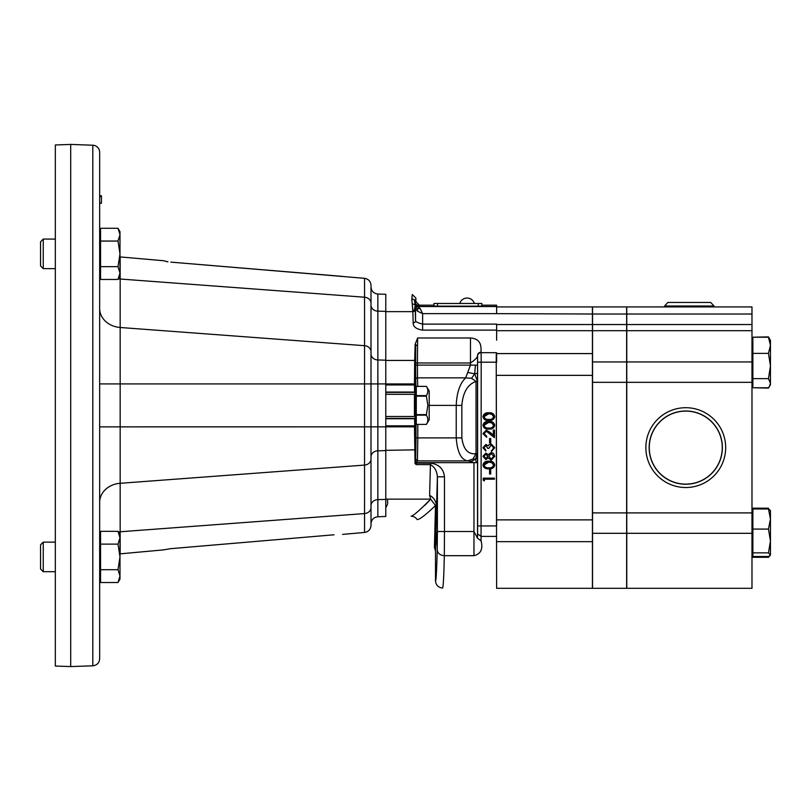 <?xml version="1.0" encoding="UTF-8"?>
<svg xmlns="http://www.w3.org/2000/svg" width="811" height="811" viewBox="0 0 811 811"><rect width="100%" height="100%" fill="white"/><g stroke="black" fill="none" stroke-linecap="round" stroke-linejoin="round"><path stroke-width="1.22" d="M167.928 261.811L163.508 260.726L120.17 256.935L120.17 279.014L364.534 297.211L364.534 278.315L170.847 262.125L342.627 276.399M170.604 548.682L163.508 549.858L170.604 548.682L334.071 534.784L170.847 548.662M100.554 276.034L99.662 276.034L99.662 203.257L101.436 203.257L101.436 195.796L99.662 195.796L99.662 152.306L99.662 658.714C99.277 662.911 96.996 665.273 92.819 665.811L92.819 145.22L70.699 144.429L70.699 666.581L92.819 665.811M92.819 145.21A7.096 7.096 0 0 1 99.662 152.306L99.662 158.175L99.662 152.306A7.096 7.086 180 0 0 92.819 145.22L70.689 144.419L55.33 144.976L70.699 144.429M70.699 666.581L55.33 666.044L55.33 144.976M371.002 305.149L371.002 286.932L371.002 305.149A7.096 6.001 0 0 0 377.855 311.15L377.855 516.759L385.783 516.475L385.783 294.302L377.855 294.028L377.855 311.15L385.783 311.383M166.711 261.639L167.867 261.801M371.002 505.628L371.002 523.845L371.002 505.628A7.096 6.001 180 0 1 377.855 499.627L385.783 499.394M364.534 278.315C368.508 279.004 370.668 281.356 371.002 285.381L371.002 525.396C370.668 529.421 368.508 531.773 364.534 532.462L364.534 297.211A7.096 6.042 180 0 1 371.002 303.223M163.508 549.888L119.987 553.862M342.627 534.378L364.534 532.462M101.436 196.708L99.662 196.708M101.436 195.978L99.662 195.978M101.436 203.074L99.662 203.074M385.783 394.308L414.451 394.308A0.882 0.882 0 0 0 415.344 393.416M385.783 416.479L414.451 416.479A0.882 0.882 0 0 1 415.344 417.361M416.286 415.161L416.286 395.616L426.404 395.616C428.309 392.554 428.309 389.483 426.404 386.391L429.201 391.003L429.201 419.774L426.404 424.396C428.309 421.325 428.309 418.253 426.404 415.161L416.286 415.161L416.286 424.396L426.404 424.396L416.286 424.396M426.404 395.616L426.404 396.163L416.286 396.163M416.286 414.624L426.404 414.624L427.853 405.388L426.404 396.163M416.286 422.004L415.344 422.004L415.344 388.783L416.286 388.783M416.286 395.616L416.286 386.391L426.404 386.391L416.286 386.391M426.404 414.624L426.404 415.161M43.257 571.694L43.257 542.143L40.55 544.85L40.55 568.987L43.257 571.694L55.33 571.694M118.011 582.521L119.987 579.084L119.987 576.114L118.011 582.521L100.554 582.521L100.554 531.317L118.011 531.317L119.987 537.723L119.987 534.753L118.011 531.317M119.987 556.924L119.987 537.723L118.011 544.12L119.987 556.924L118.011 569.717L119.987 576.114L119.987 556.924M100.554 569.717L118.011 569.717M100.554 544.12L118.011 544.12M43.257 268.644L43.257 239.083L40.55 241.79L40.55 265.937L43.257 268.644L55.33 268.644M118.011 279.46L119.987 276.034L119.987 273.064L118.011 279.46L100.554 279.46L100.554 228.266L118.011 228.266L119.987 234.663L119.987 231.693L118.011 228.266M119.987 253.863L119.987 234.663L118.011 241.06L119.987 253.863L118.011 266.657L119.987 273.064L119.987 253.863M100.554 266.657L118.011 266.657M100.554 241.06L118.011 241.06M664.584 306.923L664.564 305.99L667.96 302.442L710.669 302.442L714.065 305.99L664.564 305.99L667.96 302.442M714.045 306.923L714.065 305.99L710.669 302.442M649.155 447.621A36.607 36.607 -0 0 0 685.771 484.228A36.607 36.607 -0 0 0 722.378 447.621A36.607 36.607 -0 0 0 685.771 411.005A36.607 36.607 -0 0 0 649.155 447.621M722.266 447.621A36.495 36.495 180 0 1 685.771 484.116A36.495 36.495 180 0 1 649.266 447.621A36.495 36.495 180 0 1 685.771 411.116A36.495 36.495 180 0 1 722.266 447.621M645.86 447.621A39.901 39.901 -0 0 0 685.771 487.523A39.901 39.901 -0 0 0 725.673 447.621A39.901 39.901 -0 0 0 685.771 407.71A39.901 39.901 -0 0 0 645.86 447.621M436.774 532.746L436.997 545.215L436.774 532.746M437.514 306.152L433.966 306.092L433.966 303.476L481.846 303.476L481.846 306.092L478.297 306.152L437.514 306.152L437.514 303.476M416.418 304.652L415.181 304.987L415.881 306.893A2.362 2.362 -45 0 1 417.553 306.203L418.922 305.696L416.418 304.652A3.548 3.548 45 0 1 415.374 302.158L415.891 298.093L415.881 301.631L419.429 305.179L433.966 305.179M481.846 305.179L496.626 305.179L496.626 306.548L417.898 306.548L420.26 308.667L422.622 313.634L417.655 311.272L415.536 308.91L415.536 320.872L415.222 309.64A2.362 1.997 -1.6 0 1 412.86 311.637L412.211 303.74L418.111 305.95M592.425 306.923L496.626 306.923L592.425 306.923L592.425 519.871L496.626 519.871L496.231 362.193L496.626 588.31L592.425 588.31L592.425 541.657L496.626 541.657M481.116 352.227C480.72 348.558 482.707 338.917 470.481 337.984L417.655 337.984L417.401 362.983L470.481 362.983C475.368 359.719 477.73 357.134 477.578 355.228A3.548 3.001 -1.6 0 1 481.116 352.227L481.197 362.193L496.231 362.193L496.281 352.694L481.136 352.694A3.548 3.001 178.4 0 0 477.588 355.694L477.649 525.933L496.626 525.933L496.626 519.871M415.861 306.913L414.492 309.995L412.829 310.593L413.164 322.869C413.103 326.711 416.256 329.134 422.622 330.118L422.622 313.634L496.626 313.634L496.626 306.548M496.626 313.634L592.425 314.019M496.626 353.586L496.626 362.193L496.626 352.704L496.626 353.586L592.425 353.586M413.164 322.869A2.362 1.997 178.4 0 0 415.536 320.872C415.84 321.876 418.212 322.96 422.622 324.126L496.626 324.126L496.626 340.184M477.649 362.193L481.197 362.193L481.055 540.815C483.184 549.017 480.822 553.974 473.969 555.687L473.969 531.519L444.479 531.519L444.316 555.687C443.86 576.155 443.282 586.951 442.603 588.056C438.345 587.569 435.973 585.197 435.507 580.96L435.507 551.074L434.432 547.324C434.97 546.168 435.325 532.249 435.487 505.577C425.471 515.097 419.348 519.76 417.128 519.567C419.348 519.76 425.471 515.097 435.487 505.577L436.561 506.611L435.507 551.074M417.655 337.984L415.131 344.3L414.685 360.439L385.783 360.439M494.751 425.299C494 428.127 492.034 429.384 488.851 429.06C485.657 429.384 483.691 428.137 482.94 425.299C483.67 422.43 485.647 421.142 488.851 421.426C492.044 421.142 494.011 422.43 494.751 425.299L494.69 425.299C493.96 428.076 492.013 429.303 488.851 428.989L488.851 429.06M490.716 442.877L489.56 442.877L489.56 438.558L490.716 438.558L490.716 442.877L489.56 442.877M485.85 453.106L488.202 454.697L491.192 452.528L493.514 453.379L494.751 456.36L491.284 460.161L488.202 457.941L485.819 459.584L482.94 456.289L485.85 453.106L488.202 454.697M490.716 473.979L489.56 473.979L489.56 469.66L490.716 469.66L490.716 473.979L489.56 473.979M484.38 480.893L483.224 480.234L483.224 478.155L494.457 478.155L494.457 479.169L484.38 479.169L484.38 480.893L483.224 480.234M494.751 465.048C494 467.876 492.034 469.123 488.851 468.799C485.657 469.133 483.691 467.876 482.94 465.048C483.67 462.179 485.647 460.881 488.851 461.165C492.044 460.891 494.011 462.179 494.751 465.048L494.69 465.048C493.96 467.815 492.013 469.052 488.851 468.738L488.851 468.799M484.086 447.733L485.819 451.088L482.94 447.743L485.86 444.458L488.171 445.776L489.124 444.56L491.121 443.891L494.751 447.773L491.436 451.514L493.595 447.753L491.223 444.894L488.84 448.351L487.695 448.351L485.85 445.472L484.025 447.733L485.819 450.075M484.086 433.652L486.681 436.257L486.681 437.261L482.94 433.601L486.276 430.205L490.31 432.476L493.311 435.294L493.311 430.063L494.457 430.063L494.457 437.697L486.367 431.219L484.025 433.652L486.681 436.257M494.751 416.661C494 419.49 492.034 420.737 488.851 420.412C485.657 420.747 483.691 419.49 482.94 416.661C483.67 413.792 485.647 412.505 488.851 412.779C492.044 412.505 494.011 413.792 494.751 416.661L494.69 416.661C493.96 419.439 492.013 420.666 488.851 420.351L488.851 420.412M415.871 306.903L415.536 308.91L417.553 306.203M412.16 303.365L411.826 298.732L414.33 299.735L415.374 302.148A3.548 3.548 45 0 1 415.374 302.148L415.881 301.631M415.891 298.093L412.343 294.545L411.998 296.36M411.826 298.732L412.343 294.545M414.492 309.995L415.181 304.987L414.33 299.735M420.26 308.667L417.472 308.484L417.655 311.272M416.225 307.237L417.472 308.484M412.211 303.74L412.404 305.291M412.576 306.882L412.829 310.593M411.816 299.462L411.907 301.175M468.069 372.462L474.658 373.871L475.449 365.122L417.401 365.122L417.543 377.865L465.656 377.865L470.481 365.122L470.481 337.984M471.556 378.301L476.027 381.403C467.663 384.384 462.939 392.382 461.844 405.388L456.228 405.388C456.735 392.646 459.878 383.471 465.656 377.865L471.556 378.301L474.658 373.871L477.497 381.403L477.507 458.174L475.54 459.269L476.452 462.665L477.517 462.665L477.517 538.21L473.969 531.519L473.969 462.665L476.452 462.665M477.497 453.673L476.027 453.673L476.027 381.403L477.091 381.403M434.432 547.324L435.487 505.577L430.651 499.14L385.783 499.14M473.969 555.687L444.316 555.687C440.069 555.282 437.707 553.355 437.22 549.888L437.393 531.519L444.479 531.519L444.479 476.807L437.393 476.807L436.561 506.611C436.166 501.239 433.844 497.488 429.617 495.349L430.651 499.14C419.946 510.099 413.438 515.786 411.106 516.232A7.096 7.096 4.5 0 1 417.128 519.567L416.976 519.334M429.617 495.349L430.469 463.122L416.236 463.122L416.236 464.622L430.469 464.622C434.686 467.065 436.997 471.13 437.393 476.807L437.393 531.519M444.479 476.807C443.546 468.788 438.873 464.227 430.469 463.122M429.384 500.58L424.721 505.476M477.507 458.174L477.517 462.665M477.091 453.673L475.54 459.269L470.796 461.459L467.623 460.901L473.046 458.925L475.54 459.269M474.658 373.871L477.537 373.263L477.497 381.403M477.588 355.694L477.537 373.263M477.578 365.122L475.449 365.122M461.844 405.388L461.844 437.899C463.436 449.395 468.16 454.647 476.027 453.673L473.046 458.925M385.783 425.826L414.462 425.826L415.05 463.547L416.236 463.122L417.452 460.901L415.678 459.127L415.648 462.665L473.969 462.665L470.796 461.459M417.695 386.391L417.543 377.865A1.774 1.531 -1.7 0 0 415.769 379.396L415.942 388.783M481.055 540.815L477.517 538.21L477.588 533.891L481.136 536.406L496.626 536.395M477.649 525.933L477.588 533.891M417.503 345.831L415.131 344.3M385.783 383.938L414.462 383.938L414.685 360.439L415.283 360.936L415.06 383.938L414.462 383.938L414.462 384.961L385.783 384.961M415.05 463.547L416.236 464.622M415.648 462.665L414.573 418.729L385.783 418.729M385.783 392.048L414.573 392.048L414.462 384.961L415.06 384.961L415.06 383.938M429.201 405.388L456.228 405.388L456.228 437.899C457.272 452.011 461.064 459.675 467.623 460.901L417.452 460.901L417.797 437.899L416.023 437.899L415.678 459.127M415.496 418.973L415.029 416.682M415.506 391.794L414.573 392.048L415.171 391.46L415.06 384.961M415.029 394.095L414.908 392.382L385.783 392.382M483.285 480.203L483.224 478.155M483.285 478.216L494.457 478.155M494.396 478.216L494.457 479.169M494.396 479.108L484.38 479.169M484.319 479.108L484.319 480.791M489.621 473.918L489.56 469.66M489.621 469.721L490.716 469.66M490.655 469.721L490.655 473.918M488.851 468.738C485.677 469.062 483.731 467.825 483.001 465.048L482.94 465.048M483.001 465.048C483.711 462.229 485.667 460.962 488.851 461.226L488.851 461.165M488.851 461.226C492.024 460.962 493.97 462.229 494.69 465.048M488.84 462.108C486.347 461.844 484.745 462.807 484.025 465.007C484.735 467.227 486.336 468.18 488.84 467.856C491.344 468.18 492.956 467.227 493.656 465.007L491.689 462.544L488.84 462.108L484.086 465.007C484.765 467.177 486.357 468.099 488.84 467.795C491.334 468.099 492.916 467.177 493.595 465.007L491.669 462.605L488.84 462.179M488.202 454.829L491.192 452.528M491.192 452.589L493.514 453.379L494.751 456.36M494.69 456.36L491.284 460.161M491.284 460.101L488.202 457.941M488.202 457.81L485.819 459.584M485.819 459.523L482.94 456.289M483.001 456.289L485.85 453.167M493.656 456.35L491.202 453.471L488.78 456.279L491.314 459.208L493.656 456.35L491.213 453.531L488.84 456.279L491.314 459.148L493.595 456.35M487.756 456.309L485.819 454.048L484.025 456.35L485.84 458.641L487.756 456.309L485.819 454.109L484.086 456.35L485.84 458.57L487.695 456.309M485.759 450.115L485.819 451.088M485.759 451.007L482.94 447.743M483.001 447.743L485.86 444.458M485.86 444.529L488.171 445.776M488.181 445.898L489.124 444.56M489.165 444.61L491.121 443.891M491.121 443.952L494.751 447.773M494.69 447.773L491.436 451.514M491.496 451.443L491.436 450.51M491.496 450.561L492.987 449.629M493.037 449.669L493.595 447.753M493.656 447.753L491.223 444.894M491.223 444.833L488.84 448.351M488.78 448.29L487.695 448.351M487.756 448.29L485.85 445.472M485.85 445.411L484.025 447.733M489.621 442.816L489.56 438.558M489.621 438.619L490.716 438.558M490.655 438.619L490.655 442.816M486.62 436.308L486.681 437.261M486.62 437.2L482.94 433.601M483.001 433.601L486.276 430.205M486.276 430.266L493.311 435.294M493.372 435.436L493.311 430.063M493.372 430.124L494.457 430.063M494.396 430.124L494.457 437.697M494.396 437.555L489.814 433.338M489.854 433.297L486.367 431.219M486.367 431.148L484.025 433.652M488.851 428.989C485.677 429.313 483.731 428.086 483.001 425.299L482.94 425.299M483.001 425.299C483.711 422.49 485.667 421.213 488.851 421.487L488.851 421.426M488.851 421.487C492.024 421.213 493.97 422.49 494.69 425.299M488.84 422.369C486.347 422.105 484.745 423.068 484.025 425.268C484.735 427.488 486.336 428.431 488.84 428.107C491.344 428.431 492.956 427.488 493.656 425.268L491.689 422.795L488.84 422.369L484.086 425.268C484.765 427.427 486.357 428.36 488.84 428.046C491.334 428.36 492.916 427.427 493.595 425.268L491.669 422.855L488.84 422.43M488.851 420.351C485.677 420.676 483.731 419.439 483.001 416.661L482.94 416.661M483.001 416.661C483.711 413.843 485.667 412.576 488.851 412.85L488.851 412.779M488.851 412.85C492.024 412.576 493.97 413.843 494.69 416.661M488.84 413.732C486.347 413.458 484.745 414.421 484.025 416.621C484.735 418.841 486.336 419.794 488.84 419.469C491.344 419.794 492.956 418.841 493.656 416.631L491.689 414.157L488.84 413.732L484.086 416.621C484.765 418.79 486.357 419.723 488.84 419.409C491.334 419.723 492.916 418.79 493.595 416.621L491.669 414.218L488.84 413.792M592.425 519.871L592.425 541.657M626.65 324.542L626.65 588.31L592.537 588.31L592.537 306.923L626.65 306.923L626.65 324.542L592.537 324.542M626.771 324.542L626.771 306.923L751.979 306.923L751.979 588.31L626.771 588.31L626.771 324.542L751.979 324.542M752.861 552.859L752.861 508.973L768.473 508.973L770.45 519.03L768.473 529.086L770.45 540.967L768.473 552.859L770.45 554.906L768.473 556.508L752.861 556.508L752.861 552.859L768.473 552.859M752.861 529.086L768.473 529.086M770.45 510.798L768.473 508.973M770.45 554.683L770.45 510.575L768.838 509.166M752.861 508.973L752.861 508.193L768.473 508.193M752.861 556.508L752.861 557.299L768.473 557.299L770.217 555.292M770.45 554.906L770.085 555.545M752.861 378.646L752.861 337.214L768.473 337.214L770.45 345.293L768.473 353.373L770.45 366.004L768.473 378.646L770.45 383.208L769.548 386.218L768.473 387.759L752.861 387.759L752.861 378.646L768.473 378.646M752.861 353.373L768.473 353.373M769.548 386.218L770.45 384.657L770.45 340.326L768.473 337.214M752.861 337.214L768.473 336.889L769.071 338.015M752.861 387.759L768.473 388.084L769.071 386.959M371.002 456.816A7.096 6.001 180 0 1 377.855 450.815L385.783 450.581M118.376 278.812A22.465 19.119 -0 0 0 120.17 279.014L120.17 426.86L415.06 426.85M99.662 383.917L385.783 383.917M371.002 353.961A7.096 6.001 180 0 0 377.855 359.962L385.783 360.196M99.662 426.86L120.17 426.86L120.17 531.773L364.534 513.576A7.096 6.042 0 0 0 371.002 507.554M118.376 531.965A22.465 19.119 180 0 1 120.17 531.773L120.17 553.842M99.662 502.344A22.465 19.119 180 0 1 120.17 483.295L364.534 465.088A7.096 6.042 -0 0 0 371.002 459.077M99.662 308.444A22.465 19.119 180 0 0 120.17 327.492L364.534 345.689A7.096 6.042 -0 0 1 371.002 351.71M414.451 416.479L414.451 394.308M387.445 499.14L387.678 503.55M478.297 303.476L478.297 306.152M418.922 305.696L419.429 305.179M385.783 311.637L412.86 311.637M422.622 330.118L496.626 330.118M592.425 324.542L496.626 324.542M415.222 309.64L415.191 308.565M437.22 549.888C436.703 570.366 436.136 580.727 435.507 580.96M417.401 365.122L417.401 362.983L415.627 362.983L415.627 365.122L417.401 365.122M461.844 437.899L417.797 437.899L417.797 424.396M415.627 365.122L415.769 379.396M415.283 360.936L415.729 344.807L415.627 362.983M385.783 450.348L415.283 449.841M385.783 418.395L414.908 418.395L415.344 419.145M416.023 422.004L416.023 437.899M415.06 425.826L415.171 419.317M592.425 375.361L496.626 375.361M592.425 330.685L496.626 330.685M626.65 330.685L592.537 330.685M626.65 314.019L592.537 314.019M626.65 533.303L592.537 533.303M626.65 512.907L592.537 512.907M626.65 382.326L592.537 382.326M626.65 361.939L592.537 361.939M751.979 314.019L626.771 314.019M751.979 533.303L626.771 533.303M751.979 512.907L626.771 512.907M751.979 382.326L626.771 382.326M751.979 361.939L626.771 361.939M751.979 330.685L626.771 330.685M377.855 516.759C373.678 517.286 371.397 519.648 371.002 523.845M377.855 294.028C373.678 293.491 371.397 291.129 371.002 286.932M99.662 534.753L100.554 534.753M43.257 542.143L55.33 542.143M99.662 579.084L100.554 579.084M99.662 231.693L100.554 231.693M43.257 239.083L55.33 239.083M474.374 303.476A7.623 7.623 0 0 0 459.766 303.476M751.979 340.326L752.861 340.326M751.979 510.575L752.861 510.575M387.445 504.513L385.783 507.777M415.475 302.969L415.374 302.158M751.979 554.906L752.861 554.906L751.979 554.906M751.979 384.657L752.861 384.657L751.979 384.657M770.45 384.657L768.473 388.084M769.527 338.724L768.473 336.889"/></g></svg>

